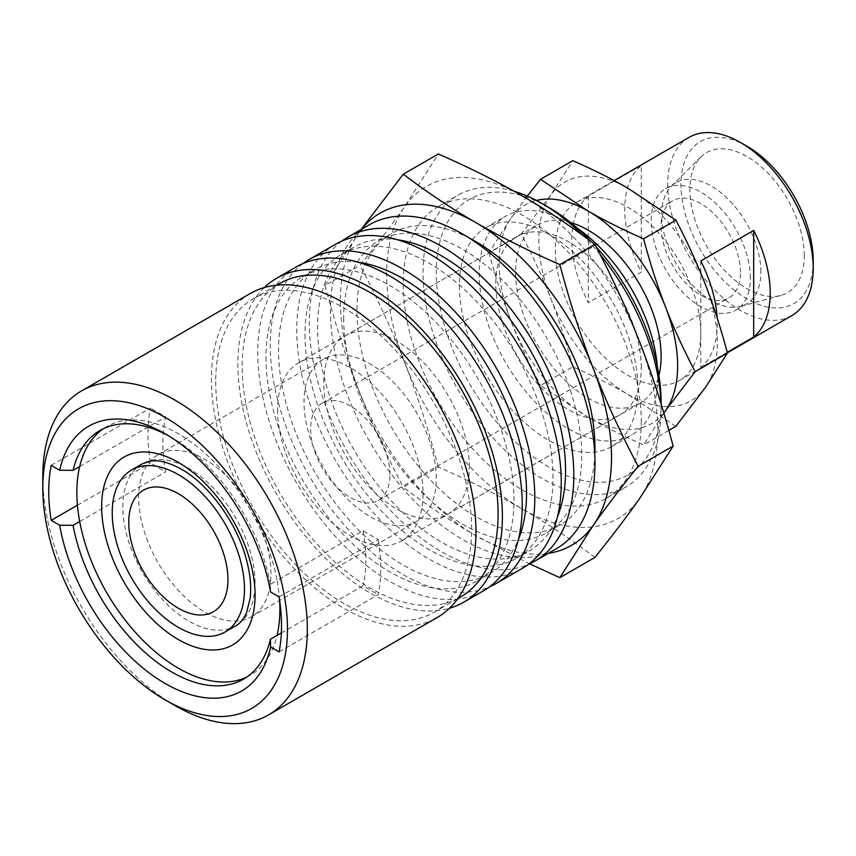 <?xml version="1.0" encoding="UTF-8"?>
<svg xmlns="http://www.w3.org/2000/svg" width="856" height="856" viewBox="0 0 856 856"><rect width="100%" height="100%" fill="white"/><g stroke="black" fill="none" stroke-linecap="round" stroke-linejoin="round"><path stroke-width="0.64" stroke-dasharray="4.28 3.21" d="M747.074 146.29A93.518 53.992 -120 0 0 680.937 184.468A93.518 53.992 -120 0 0 747.074 299.001A93.518 53.992 -120 0 0 813.2 260.823M689.027 137.377A102.87 59.396 -120 0 0 667.712 184.468A102.87 59.396 -120 0 0 712.62 287.99A102.87 59.396 -120 0 0 791.896 315.554M760.888 271.941A70.139 40.5 -120 0 0 730.275 201.353A70.139 40.5 -120 0 0 676.219 182.563A70.139 40.5 -120 0 0 671.35 186.287A70.139 40.5 -120 0 0 661.699 214.663A70.139 40.5 -120 0 0 688.92 281.485A70.139 40.5 -120 0 0 740.697 306.395A70.139 40.5 -120 0 0 746.368 304.041A70.139 40.5 -120 0 0 760.888 271.941M804.276 255.666A80.892 46.706 -120 0 0 764.922 170.194A80.892 46.706 -120 0 0 701 156.894A80.892 46.706 -120 0 0 689.872 189.625A80.892 46.706 -120 0 0 721.266 266.687A80.892 46.706 -120 0 0 780.982 295.416A80.892 46.706 -120 0 0 804.276 255.666M750.38 278.007A70.139 40.5 -120 0 0 719.757 207.419A70.139 40.5 -120 0 0 665.711 188.63A70.139 40.5 -120 0 0 651.181 220.741A70.139 40.5 -120 0 0 681.804 291.318A70.139 40.5 -120 0 0 735.85 310.118A70.139 40.5 -120 0 0 750.38 278.007M389.972 474.631A56.111 32.4 -120 0 0 365.48 418.156A56.111 32.4 -120 0 0 322.241 403.123A56.111 32.4 -120 0 0 310.621 428.813A56.111 32.4 -120 0 0 335.113 485.277A56.111 32.4 -120 0 0 378.352 500.311A56.111 32.4 -120 0 0 389.972 474.631M740.461 272.283A56.111 32.4 -120 0 0 715.969 215.808A56.111 32.4 -120 0 0 672.73 200.775A56.111 32.4 -120 0 0 661.1 226.466A56.111 32.4 -120 0 0 685.603 282.929A56.111 32.4 -120 0 0 728.841 297.963A56.111 32.4 -120 0 0 740.461 272.283M570.706 222.592A102.87 59.396 -120 0 0 536.926 225.181A102.87 59.396 -120 0 0 515.622 272.283A102.87 59.396 -120 0 0 560.53 375.805A102.87 59.396 -120 0 0 639.796 403.369A102.87 59.396 -120 0 0 658.927 375.41M277.558 409.724A102.87 59.396 -120 0 0 322.466 513.247A102.87 59.396 -120 0 0 401.732 540.81A102.87 59.396 -120 0 0 423.035 493.719A102.87 59.396 -120 0 0 378.138 390.186A102.87 59.396 -120 0 0 298.862 362.634A102.87 59.396 -120 0 0 277.558 409.724M572.792 366.828C566.094 341.705 558.733 318.849 550.729 298.273C542.758 277.665 532.935 256.244 521.25 233.988L550.729 195.189A126.249 72.888 60 0 1 628.037 188.288A126.249 72.888 60 0 1 705.355 284.46A126.249 72.888 60 0 1 717.317 342.914A126.249 72.888 60 0 1 705.355 387.543A126.249 72.888 60 0 1 628.037 394.455C612.083 385.211 593.668 376.009 572.792 366.828L540.521 385.468L588.361 417.364C604.315 426.598 622.729 435.811 643.605 444.981L663.839 413.084M675.876 426.352L628.037 394.455A126.249 72.888 60 0 1 550.729 298.273A126.249 72.888 60 0 1 538.766 239.83A126.249 72.888 60 0 1 550.729 195.189L572.792 160.661M488.979 252.627C495.678 277.751 503.039 300.606 511.053 321.182A126.249 72.888 60 0 1 499.091 262.739A126.249 72.888 60 0 1 511.053 218.098L488.979 252.627L521.25 233.988M727.236 352.319L700.786 367.588A102.87 59.396 -120 0 0 717.317 323.825A102.87 59.396 -120 0 0 717.135 317.844M700.786 333.369A102.87 59.396 60 0 1 679.471 380.46A102.87 59.396 60 0 1 600.206 352.897A102.87 59.396 60 0 1 555.298 249.374A102.87 59.396 60 0 1 576.602 202.273A102.87 59.396 60 0 1 655.878 229.836A102.87 59.396 60 0 1 700.786 333.369M641.262 165.508L588.361 196.056A102.87 59.396 -120 0 0 571.829 239.83A102.87 59.396 -120 0 0 588.361 302.682L641.262 272.144A102.87 59.396 60 0 1 624.73 209.281A102.87 59.396 60 0 1 641.262 165.508L641.262 272.144M700.786 260.962L700.786 367.588M588.361 196.056L588.361 302.682M668.846 430.408L643.605 444.981M527.296 196.088L511.053 218.098A126.249 72.888 60 0 1 536.423 200.443M663.796 412.956A126.249 72.888 60 0 1 588.361 417.364A126.249 72.888 60 0 1 511.053 321.182C519.014 341.79 528.837 363.212 540.521 385.468M255.077 583.054A93.518 53.992 -120 0 0 188.941 468.521A93.518 53.992 -120 0 0 142.182 463.888A93.518 53.992 -120 0 0 122.815 506.699A93.518 53.992 -120 0 0 188.941 621.231A93.518 53.992 -120 0 0 235.7 625.864A93.518 53.992 -120 0 0 255.077 583.054M42.8 476.535A187.036 107.984 -120 0 0 175.052 705.612M250.166 293.555A187.036 107.984 -120 0 0 211.432 379.176A187.036 107.984 -120 0 0 293.073 567.41A187.036 107.984 -120 0 0 437.202 617.518M279.655 283.55A180.958 104.475 -120 0 0 242.173 366.389A180.958 104.475 -120 0 0 321.171 548.503A180.958 104.475 -120 0 0 460.614 596.985M215.723 381.658A180.958 104.475 -120 0 0 294.721 563.772A180.958 104.475 -120 0 0 434.163 612.254A180.958 104.475 -120 0 0 471.645 529.415A180.958 104.475 -120 0 0 392.658 347.301A180.958 104.475 -120 0 0 253.205 298.819A180.958 104.475 -120 0 0 215.723 381.658M296.454 266.826A187.036 107.984 -120 0 0 257.72 352.458A187.036 107.984 -120 0 0 339.361 540.682A187.036 107.984 -120 0 0 483.49 590.79M264.333 287.552A187.036 107.984 -120 0 0 237.882 363.907A187.036 107.984 -120 0 0 310.985 542.715A187.036 107.984 -120 0 0 449.496 608.252M358.397 262.278A175.352 101.243 -120 0 0 314.869 269.704A175.352 101.243 -120 0 0 278.553 349.976A175.352 101.243 -120 0 0 355.09 526.44A175.352 101.243 -120 0 0 490.21 573.413A175.352 101.243 -120 0 0 518.404 539.419M265.981 357.23A175.352 101.243 -120 0 0 342.528 533.695A175.352 101.243 -120 0 0 477.648 580.668A175.352 101.243 -120 0 0 513.964 500.396A175.352 101.243 -120 0 0 437.427 323.932A175.352 101.243 -120 0 0 302.296 276.959A175.352 101.243 -120 0 0 265.981 357.23M335.477 244.302A187.036 107.984 -120 0 0 296.732 329.924A187.036 107.984 -120 0 0 378.373 518.158A187.036 107.984 -120 0 0 522.513 568.266M302.949 263.573A187.036 107.984 -120 0 0 270.282 345.203A187.036 107.984 -120 0 0 347.846 529.029A187.036 107.984 -120 0 0 489.568 586.799M397.419 239.755A175.352 101.243 -120 0 0 353.881 247.17A175.352 101.243 -120 0 0 317.565 327.452A175.352 101.243 -120 0 0 394.102 503.917A175.352 101.243 -120 0 0 529.233 550.89A175.352 101.243 -120 0 0 557.427 516.896M305.004 334.707A175.352 101.243 -120 0 0 381.541 511.171A175.352 101.243 -120 0 0 516.671 558.144A175.352 101.243 -120 0 0 552.987 477.873A175.352 101.243 -120 0 0 476.439 301.408A175.352 101.243 -120 0 0 341.319 254.425A175.352 101.243 -120 0 0 305.004 334.707M369.193 224.828A187.036 107.984 -120 0 0 330.459 310.46A187.036 107.984 -120 0 0 412.1 498.684A187.036 107.984 -120 0 0 556.24 548.803M341.961 241.039A187.036 107.984 -120 0 0 309.294 322.68A187.036 107.984 -120 0 0 386.869 506.506A187.036 107.984 -120 0 0 528.58 564.275M469.505 238.214A168.332 97.188 -120 0 0 391.781 233.399A168.332 97.188 -120 0 0 356.909 310.46A168.332 97.188 -120 0 0 430.397 479.863A168.332 97.188 -120 0 0 560.113 524.963A168.332 97.188 -120 0 0 594.802 455.232M343.684 318.09A168.332 97.188 -120 0 0 417.161 487.503A168.332 97.188 -120 0 0 546.888 532.603A168.332 97.188 -120 0 0 581.748 455.542A168.332 97.188 -120 0 0 508.271 286.129A168.332 97.188 -120 0 0 378.555 241.028A168.332 97.188 -120 0 0 343.684 318.09M548.685 207.377A158.981 91.795 -120 0 0 436.271 272.283A158.981 91.795 -120 0 0 548.685 466.991A158.981 91.795 -120 0 0 661.1 402.085M513.932 191.209A168.332 97.188 -120 0 0 457.906 195.221A168.332 97.188 -120 0 0 423.035 272.283A168.332 97.188 -120 0 0 496.523 441.685A168.332 97.188 -120 0 0 626.239 486.786A168.332 97.188 -120 0 0 661.1 409.724L661.1 404.053M577.522 228.359A126.249 72.888 -120 0 0 505.393 216.386A126.249 72.888 -120 0 0 479.253 274.188A126.249 72.888 -120 0 0 534.358 401.239A126.249 72.888 -120 0 0 631.653 435.062A126.249 72.888 -120 0 0 657.793 377.271A126.249 72.888 -120 0 0 657.344 366.625M459.415 285.637A126.249 72.888 -120 0 0 514.52 412.699A126.249 72.888 -120 0 0 611.815 446.522A126.249 72.888 -120 0 0 637.955 388.72A126.249 72.888 -120 0 0 582.85 261.669A126.249 72.888 -120 0 0 485.555 227.846A126.249 72.888 -120 0 0 459.415 285.637M469.334 466.991A102.87 59.396 -120 0 0 424.426 363.468A102.87 59.396 -120 0 0 345.15 335.905A102.87 59.396 -120 0 0 323.846 382.996A102.87 59.396 -120 0 0 368.754 486.529A102.87 59.396 -120 0 0 448.02 514.082A102.87 59.396 -120 0 0 469.334 466.991M641.262 367.727A102.87 59.396 -120 0 0 596.365 264.204A102.87 59.396 -120 0 0 517.088 236.641A102.87 59.396 -120 0 0 495.785 283.732A102.87 59.396 -120 0 0 540.682 387.254A102.87 59.396 -120 0 0 619.958 414.818A102.87 59.396 -120 0 0 641.262 367.727M641.262 421.173A168.332 97.188 60 0 1 606.401 498.235A168.332 97.188 60 0 1 476.685 453.134A168.332 97.188 60 0 1 403.197 283.732A168.332 97.188 60 0 1 438.069 206.671A168.332 97.188 60 0 1 567.785 251.771A168.332 97.188 60 0 1 641.262 421.173M438.347 467.044C428.15 428.835 416.979 394.135 404.835 362.944C392.754 331.7 377.838 299.161 360.076 265.328C377.838 243.254 392.754 223.619 404.835 206.403A191.712 110.692 60 0 1 522.235 195.917A191.712 110.692 60 0 1 639.635 341.972A191.712 110.692 60 0 1 657.793 430.718A191.712 110.692 60 0 1 639.635 498.502A191.712 110.692 60 0 1 522.235 508.988C498.042 494.982 470.083 481.008 438.347 467.044L403.294 487.289C427.465 505.607 451.679 521.753 475.947 535.717L529.618 563.815M594.877 557.427C570.706 539.098 546.492 522.952 522.235 508.988A191.712 110.692 60 0 1 404.835 362.944A191.712 110.692 60 0 1 386.666 274.188A191.712 110.692 60 0 1 404.835 206.403L438.347 153.973M325.023 285.562C335.22 323.771 346.391 358.471 358.546 389.662A191.712 110.692 60 0 1 340.378 300.916A191.712 110.692 60 0 1 358.546 233.132L325.023 285.562L360.076 265.328M51.21 465.354L150.41 408.087A164.598 95.027 -120 0 0 150.41 463.064L165.657 471.87A143.551 82.882 60 0 1 165.657 416.893L150.41 408.087M79.683 466.531L165.657 416.893M79.683 521.507L165.657 471.87M77.436 505.2L150.41 463.064M279.548 599.981A143.551 82.882 -120 0 0 277.044 580.464L270.432 584.284L270.603 592.02M270.432 584.284A143.551 82.882 -120 0 0 171.756 437.598A143.551 82.882 -120 0 0 168.504 435.779M246.753 677.085A143.551 82.882 -120 0 0 250.145 675.309A143.551 82.882 -120 0 0 277.044 635.441M279.067 596.91L378.256 539.633L363.008 530.838L277.044 580.464A143.551 82.882 -120 0 0 205.868 454.033A143.551 82.882 -120 0 0 106.583 426.663A143.551 82.882 -120 0 0 103.362 428.706M279.067 651.887L378.256 594.62A164.598 95.027 -120 0 0 378.256 539.633M281.356 632.958L363.008 585.814L378.256 594.62M363.008 530.838A143.551 82.882 60 0 1 363.008 585.814M361.104 229.504L358.546 233.132A191.712 110.692 60 0 1 361.382 229.344M548.418 553.308A191.712 110.692 60 0 1 475.947 535.717A191.712 110.692 60 0 1 358.546 389.662C370.616 420.906 385.532 453.445 403.294 487.289M661.1 409.724A168.332 97.188 -120 0 0 660.993 403.69M600.184 254.596A168.332 97.188 -120 0 0 582.883 235.443M596.322 247.095A158.981 91.795 -120 0 0 591.271 241.638M270.945 573.895A93.518 53.992 -120 0 0 230.125 479.777A93.518 53.992 -120 0 0 158.06 454.718A93.518 53.992 -120 0 0 138.683 497.539A93.518 53.992 -120 0 0 179.514 591.646A93.518 53.992 -120 0 0 251.578 616.705A93.518 53.992 -120 0 0 270.945 573.895M436.271 478.45A93.518 53.992 -120 0 0 395.44 384.333A93.518 53.992 -120 0 0 323.375 359.274A93.518 53.992 -120 0 0 304.008 402.085A93.518 53.992 -120 0 0 344.829 496.202A93.518 53.992 -120 0 0 416.893 521.261A93.518 53.992 -120 0 0 436.271 478.45M671.35 186.287L701 156.894M665.711 188.63L676.219 182.563M322.241 403.123L672.73 200.775M401.732 540.81L639.796 403.369M679.471 380.46L727.365 352.811M576.602 202.273L614.169 180.595M298.862 362.634L536.926 225.181M378.352 500.311L728.841 297.963M735.85 310.118L746.368 304.041M740.697 306.395L780.982 295.416M434.163 612.254L457.81 598.601M477.648 580.668L490.21 573.413M516.671 558.144L529.233 550.89M546.888 532.603L560.113 524.963M611.815 446.522L631.653 435.062M345.15 335.905L517.088 236.641M606.401 498.235L626.239 486.786M171.756 437.598L165.144 433.778M243.532 679.129L250.145 675.309M99.97 430.482L106.583 426.663M438.069 206.671L457.906 195.221M448.02 514.082L619.958 414.818M485.555 227.846L505.393 216.386M378.555 241.028L391.781 233.399M341.319 254.425L353.881 247.17M302.296 276.959L314.869 269.704M253.205 298.819L276.852 285.166M158.06 454.718L323.375 359.274M251.578 616.705L416.893 521.261"/><path stroke-width="1.28" d="M727.365 352.811L791.896 315.554A102.87 59.396 -120 0 0 813.2 268.463L813.2 260.823A93.518 53.992 -120 0 0 747.074 146.29L740.461 142.471A102.87 59.396 -120 0 0 689.027 137.377L614.169 180.595M658.927 375.41A102.87 59.396 -120 0 0 661.1 356.278A102.87 59.396 -120 0 0 570.706 222.592M675.876 220.174L643.605 238.813C622.729 229.633 604.315 220.431 588.361 211.186L540.521 179.3L572.792 160.661C593.668 169.841 612.083 179.043 628.037 188.288L675.876 220.174C687.561 242.43 697.383 263.862 705.355 284.46C713.369 305.046 720.72 327.891 727.418 353.025L705.355 387.543L675.876 426.352L668.846 430.408M536.423 200.443A126.249 72.888 60 0 1 588.361 211.186A126.249 72.888 60 0 1 665.679 307.368A126.249 72.888 60 0 1 677.631 365.822A126.249 72.888 60 0 1 665.679 410.452L695.147 371.654C683.463 349.398 673.64 327.976 665.679 307.368C657.665 286.792 650.303 263.937 643.605 238.813M717.135 317.844A102.87 59.396 -120 0 0 700.786 260.962L753.687 230.414A102.87 59.396 60 0 1 770.218 293.276A102.87 59.396 60 0 1 753.687 337.05L727.236 352.319M753.687 230.414L753.687 337.05M813.2 268.463A102.87 59.396 -120 0 0 740.461 142.471M727.418 353.025L695.147 371.654M663.839 413.084L665.679 410.452A126.249 72.888 60 0 1 663.796 412.956M540.521 179.3L527.296 196.088M165.133 699.887L175.052 705.612A187.036 107.984 -120 0 0 268.581 714.878A187.036 107.984 -120 0 0 307.315 629.256A187.036 107.984 -120 0 0 225.674 441.022A187.036 107.984 -120 0 0 81.534 390.914A187.036 107.984 -120 0 0 42.8 476.535L42.8 487.995A173.008 99.885 -120 0 0 165.133 699.887A173.008 99.885 -120 0 0 287.477 629.256A173.008 99.885 -120 0 0 165.133 417.354A173.008 99.885 -120 0 0 42.8 487.995M268.581 714.878L437.202 617.518A187.036 107.984 -120 0 0 475.947 531.897A187.036 107.984 -120 0 0 394.295 343.663A187.036 107.984 -120 0 0 250.166 293.555L81.534 390.914M457.81 598.601L460.614 596.985A180.958 104.475 -120 0 0 498.096 514.146A180.958 104.475 -120 0 0 419.108 332.032A180.958 104.475 -120 0 0 279.655 283.55L276.852 285.166M449.496 608.252A187.036 107.984 -120 0 0 463.652 602.25L483.49 590.79A187.036 107.984 -120 0 0 522.235 505.168A187.036 107.984 -120 0 0 440.594 316.945A187.036 107.984 -120 0 0 296.454 266.826L276.616 278.286A187.036 107.984 -120 0 0 264.333 287.552M463.652 602.25A187.036 107.984 -120 0 0 502.397 516.628A187.036 107.984 -120 0 0 420.745 328.394A187.036 107.984 -120 0 0 276.616 278.286M518.404 539.419A175.352 101.243 -120 0 0 526.536 493.142A175.352 101.243 -120 0 0 358.397 262.278M489.568 586.799A187.036 107.984 -120 0 0 496.063 583.546L522.513 568.266A187.036 107.984 -120 0 0 561.247 482.645A187.036 107.984 -120 0 0 479.606 294.411A187.036 107.984 -120 0 0 335.477 244.302L309.016 259.582A187.036 107.984 -120 0 0 302.949 263.573M496.063 583.546A187.036 107.984 -120 0 0 534.797 497.914A187.036 107.984 -120 0 0 453.156 309.69A187.036 107.984 -120 0 0 309.016 259.582M557.427 516.896A175.352 101.243 -120 0 0 565.548 470.618A175.352 101.243 -120 0 0 397.419 239.755M528.58 564.275A187.036 107.984 -120 0 0 535.075 561.012L556.24 548.803A187.036 107.984 -120 0 0 594.973 463.171A187.036 107.984 -120 0 0 513.332 274.947A187.036 107.984 -120 0 0 369.193 224.828L348.039 237.048A187.036 107.984 -120 0 0 341.961 241.039M535.075 561.012A187.036 107.984 -120 0 0 573.809 475.39A187.036 107.984 -120 0 0 492.168 287.156A187.036 107.984 -120 0 0 348.039 237.048M594.802 455.232A168.332 97.188 -120 0 0 594.973 447.902A168.332 97.188 -120 0 0 469.505 238.214M661.1 404.053L661.1 402.085A158.981 91.795 -120 0 0 596.322 247.095M403.294 174.207L438.347 153.973C470.083 167.926 498.042 181.911 522.235 195.917C546.492 209.881 570.706 226.027 594.877 244.345C612.639 278.189 627.555 310.728 639.635 341.972C651.78 373.163 662.951 407.863 673.148 446.072L639.635 498.502C627.555 515.719 612.639 535.353 594.877 557.427L559.835 577.661L593.347 525.231C605.417 508.015 620.343 488.38 638.095 466.306C620.343 432.473 605.417 399.934 593.347 368.69C581.192 337.499 570.021 302.799 559.835 264.59C528.088 250.626 500.129 236.652 475.947 222.646C451.679 208.682 427.465 192.536 403.294 174.207L361.104 229.504M361.382 229.344A191.712 110.692 60 0 1 475.947 222.646A191.712 110.692 60 0 1 593.347 368.69A191.712 110.692 60 0 1 611.505 457.446A191.712 110.692 60 0 1 593.347 525.231A191.712 110.692 60 0 1 548.418 553.308M128.764 522.353A70.139 40.5 60 0 1 178.369 493.719A70.139 40.5 60 0 1 227.964 579.619A70.139 40.5 60 0 1 178.369 608.252A70.139 40.5 60 0 1 128.764 522.353M244.495 589.163A93.518 53.992 60 0 1 225.128 631.974A93.518 53.992 60 0 1 153.053 606.925A93.518 53.992 60 0 1 112.232 512.808A93.518 53.992 60 0 1 131.599 469.998A93.518 53.992 60 0 1 203.674 495.046A93.518 53.992 60 0 1 244.495 589.163M51.21 520.341A164.598 95.027 60 0 1 51.21 465.354L59.674 470.244L73.07 470.34L79.683 466.531A143.551 82.882 -120 0 0 79.683 521.507L73.07 525.327L59.674 525.22L51.21 520.341L77.436 505.2M73.07 525.327A143.551 82.882 -120 0 0 144.247 651.758A143.551 82.882 -120 0 0 243.532 679.129A143.551 82.882 -120 0 0 270.432 639.261L281.356 632.958M59.674 525.22A152.903 88.286 -120 0 0 165.133 683.473A152.903 88.286 -120 0 0 270.603 646.997L270.432 639.261M270.603 646.997L279.067 651.887A164.598 95.027 60 0 0 279.067 596.91L270.603 592.02A152.903 88.286 -120 0 0 165.144 433.778A152.903 88.286 -120 0 0 59.674 470.244M168.504 435.779A143.551 82.882 -120 0 0 99.97 430.482A143.551 82.882 -120 0 0 73.07 470.34M79.683 521.507A143.551 82.882 -120 0 0 246.753 677.085M103.362 428.706A143.551 82.882 -120 0 0 79.683 466.531M277.044 635.441A143.551 82.882 -120 0 0 279.548 599.981M529.618 563.815L559.835 577.661M673.148 446.072L638.095 466.306M594.877 244.345L559.835 264.59M660.993 403.69A168.332 97.188 -120 0 0 600.184 254.596M582.883 235.443A168.332 97.188 -120 0 0 542.073 203.557A168.332 97.188 -120 0 0 513.932 191.209M657.344 366.625A126.249 72.888 -120 0 0 577.522 228.359M591.271 241.638A158.981 91.795 -120 0 0 548.685 207.377L542.073 203.557M178.369 639.56A108.487 62.638 -120 0 0 255.077 595.273A108.487 62.638 -120 0 0 178.369 462.411A108.487 62.638 -120 0 0 101.65 506.699A108.487 62.638 -120 0 0 178.369 639.56M131.599 469.998L142.182 463.888L150.635 461.074C158.756 459.736 169.028 462.465 181.461 469.259C207.783 483.886 235.229 520.469 245.372 555.822C249.995 571.648 251.611 585.686 250.209 597.959L246.656 612.436C243.564 619.263 239.915 623.746 235.7 625.864L225.128 631.974"/></g></svg>
